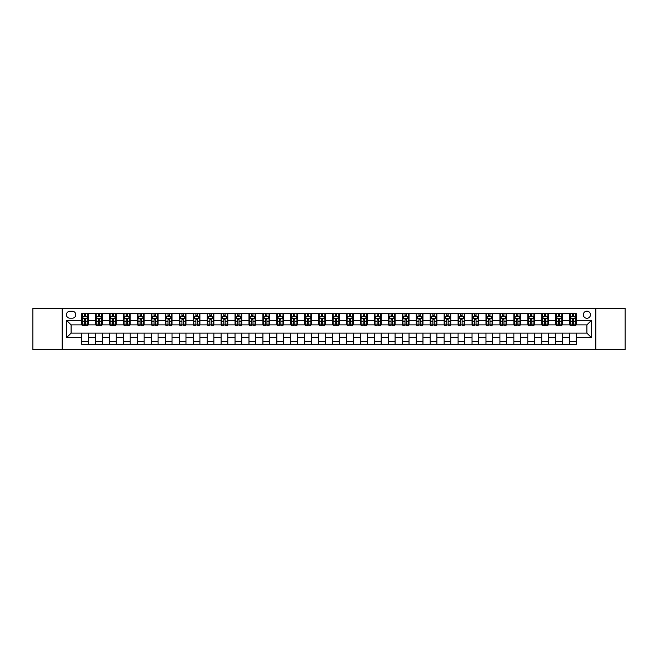 <?xml version="1.0" encoding="UTF-8"?>
<svg xmlns="http://www.w3.org/2000/svg" width="658" height="658" viewBox="0 0 658 658"><rect width="100%" height="100%" fill="white"/><g stroke="black" fill="none" stroke-linecap="round" stroke-linejoin="round"><path stroke-width="0.99" d="M586.903 311.16A3.57 3.57 0 0 0 583.333 314.721A3.57 3.57 0 0 0 586.903 318.291A3.57 3.57 0 0 0 590.473 314.721A3.57 3.57 0 0 0 586.903 311.16M595.827 349.628L625.1 349.628L625.1 308.372L595.827 308.372L595.827 349.628L62.173 349.628L62.173 308.372L32.9 308.372L32.9 349.628L62.173 349.628M69.871 318.184L72.322 318.184A3.455 3.455 0 0 0 75.785 314.721A3.455 3.455 0 0 0 72.322 311.267L69.871 311.267A3.455 3.455 0 0 0 66.417 314.721A3.455 3.455 0 0 0 69.871 318.184M595.827 308.372L62.173 308.372M81.691 337.587L66.639 337.587L66.639 320.413L81.691 320.413L81.691 324.871L71.097 324.871L71.097 333.129L81.691 333.129L81.691 344.331L576.309 344.331L576.309 333.129L586.903 333.129L586.903 324.871L576.309 324.871L576.309 320.413L591.361 320.413L591.361 337.587L576.309 337.587M576.309 320.413L576.309 313.669L81.691 313.669L81.691 320.413M569.614 313.669L569.614 324.871L570.173 324.871M572.295 324.871L573.628 324.871M575.75 324.871L576.309 324.871M569.614 324.871L561.809 324.871M555.673 313.669L555.673 324.871L556.232 324.871M558.354 324.871L559.687 324.871M555.673 324.871L547.867 324.871M541.731 313.669L541.731 324.871L542.291 324.871M544.413 324.871L545.753 324.871M541.731 324.871L533.926 324.871M527.79 313.669L527.79 324.871L528.349 324.871M530.471 324.871L531.812 324.871M527.79 324.871L519.985 324.871M513.857 313.669L513.857 324.871L514.408 324.871M516.53 324.871L517.871 324.871M513.857 324.871L506.043 324.871M499.915 313.669L499.915 324.871L500.467 324.871M502.589 324.871L503.929 324.871M499.915 324.871L492.11 324.871M485.974 313.669L485.974 324.871L486.533 324.871M488.647 324.871L489.988 324.871M485.974 324.871L478.169 324.871M472.033 313.669L472.033 324.871L472.592 324.871M474.706 324.871L476.047 324.871M472.033 324.871L464.227 324.871M458.091 313.669L458.091 324.871L458.651 324.871M460.765 324.871L462.105 324.871M458.091 324.871L450.286 324.871M444.15 313.669L444.15 324.871L444.709 324.871M446.823 324.871L448.164 324.871M444.15 324.871L436.344 324.871M430.209 313.669L430.209 324.871L430.768 324.871M432.89 324.871L434.222 324.871M430.209 324.871L422.403 324.871M416.267 313.669L416.267 324.871L416.827 324.871M418.949 324.871L420.281 324.871M416.267 324.871L408.462 324.871M402.326 313.669L402.326 324.871L402.885 324.871M405.007 324.871L406.34 324.871M402.326 324.871L394.52 324.871M388.385 313.669L388.385 324.871L388.944 324.871M391.066 324.871L392.398 324.871M388.385 324.871L380.579 324.871M374.443 313.669L374.443 324.871L375.002 324.871M377.124 324.871L378.465 324.871M374.443 324.871L366.638 324.871M360.51 313.669L360.51 324.871L361.061 324.871M363.183 324.871L364.524 324.871M360.51 324.871L352.696 324.871M346.569 313.669L346.569 324.871L347.12 324.871M349.242 324.871L350.582 324.871M346.569 324.871L338.755 324.871M332.627 313.669L332.627 324.871L333.178 324.871M335.3 324.871L336.641 324.871M332.627 324.871L324.822 324.871M318.686 313.669L318.686 324.871L319.245 324.871M321.359 324.871L322.7 324.871M318.686 324.871L310.88 324.871M304.744 313.669L304.744 324.871L305.304 324.871M307.418 324.871L308.758 324.871M304.744 324.871L296.939 324.871M290.803 313.669L290.803 324.871L291.362 324.871M293.476 324.871L294.817 324.871M290.803 324.871L282.998 324.871M276.862 313.669L276.862 324.871L277.421 324.871M279.535 324.871L280.876 324.871M276.862 324.871L269.056 324.871M262.92 313.669L262.92 324.871L263.48 324.871M265.602 324.871L266.934 324.871M262.92 324.871L255.115 324.871M248.979 313.669L248.979 324.871L249.538 324.871M251.66 324.871L252.993 324.871M248.979 324.871L241.173 324.871M235.038 313.669L235.038 324.871L235.597 324.871M237.719 324.871L239.051 324.871M235.038 324.871L227.232 324.871M221.096 313.669L221.096 324.871L221.656 324.871M223.778 324.871L225.11 324.871M221.096 324.871L213.291 324.871M207.155 313.669L207.155 324.871L207.714 324.871M209.836 324.871L211.177 324.871M207.155 324.871L199.349 324.871M193.222 313.669L193.222 324.871L193.773 324.871M195.895 324.871L197.236 324.871M193.222 324.871L185.408 324.871M179.28 313.669L179.28 324.871L179.831 324.871M181.953 324.871L183.294 324.871M179.28 324.871L171.467 324.871M165.339 313.669L165.339 324.871L165.89 324.871M168.012 324.871L169.353 324.871M165.339 324.871L157.533 324.871M151.398 313.669L151.398 324.871L151.957 324.871M154.071 324.871L155.411 324.871M151.398 324.871L143.592 324.871M137.456 313.669L137.456 324.871L138.016 324.871M140.129 324.871L141.47 324.871M137.456 324.871L129.651 324.871M123.515 313.669L123.515 324.871L124.074 324.871M126.188 324.871L127.529 324.871M123.515 324.871L115.709 324.871M109.573 313.669L109.573 324.871L110.133 324.871M112.247 324.871L113.587 324.871M109.573 324.871L101.768 324.871M95.632 313.669L95.632 324.871L96.191 324.871M98.313 324.871L99.646 324.871M95.632 324.871L87.827 324.871M81.691 324.871L82.25 324.871M84.372 324.871L85.705 324.871M81.691 333.129L88.386 333.129L88.386 344.331M576.309 333.129L88.386 333.129M88.386 313.669L88.386 324.871M81.691 316.457L82.25 316.457M84.372 316.457L85.705 316.457M87.827 316.457L88.386 316.457M81.691 341.543L88.386 341.543M95.632 333.129L95.632 344.331M102.327 313.669L102.327 324.871M95.632 316.457L96.191 316.457M98.313 316.457L99.646 316.457M101.768 316.457L102.327 316.457M102.327 333.129L102.327 344.331M95.632 341.543L102.327 341.543M109.573 333.129L109.573 344.331M116.269 333.129L116.269 344.331M109.573 341.543L116.269 341.543M116.269 313.669L116.269 324.871M109.573 316.457L110.133 316.457M112.247 316.457L113.587 316.457M115.709 316.457L116.269 316.457M123.515 333.129L123.515 344.331M130.21 333.129L130.21 344.331M123.515 341.543L130.21 341.543M130.21 313.669L130.21 324.871M123.515 316.457L124.074 316.457M126.188 316.457L127.529 316.457M129.651 316.457L130.21 316.457M137.456 333.129L137.456 344.331M144.143 333.129L144.143 344.331M137.456 341.543L144.143 341.543M144.143 313.669L144.143 324.871M137.456 316.457L138.016 316.457M140.129 316.457L141.47 316.457M143.592 316.457L144.143 316.457M151.398 333.129L151.398 344.331M158.084 333.129L158.084 344.331M151.398 341.543L158.084 341.543M158.084 313.669L158.084 324.871M151.398 316.457L151.957 316.457M154.071 316.457L155.411 316.457M157.533 316.457L158.084 316.457M165.339 333.129L165.339 344.331M172.026 333.129L172.026 344.331M165.339 341.543L172.026 341.543M172.026 313.669L172.026 324.871M165.339 316.457L165.89 316.457M168.012 316.457L169.353 316.457M171.467 316.457L172.026 316.457M179.28 333.129L179.28 344.331M185.967 333.129L185.967 344.331M179.28 341.543L185.967 341.543M185.967 313.669L185.967 324.871M179.28 316.457L179.831 316.457M181.953 316.457L183.294 316.457M185.408 316.457L185.967 316.457M193.222 333.129L193.222 344.331M199.909 333.129L199.909 344.331M193.222 341.543L199.909 341.543M199.909 313.669L199.909 324.871M193.222 316.457L193.773 316.457M195.895 316.457L197.236 316.457M199.349 316.457L199.909 316.457M207.155 333.129L207.155 344.331M213.85 333.129L213.85 344.331M207.155 341.543L213.85 341.543M213.85 313.669L213.85 324.871M207.155 316.457L207.714 316.457M209.836 316.457L211.177 316.457M213.291 316.457L213.85 316.457M221.096 333.129L221.096 344.331M227.791 333.129L227.791 344.331M221.096 341.543L227.791 341.543M227.791 313.669L227.791 324.871M221.096 316.457L221.656 316.457M223.778 316.457L225.11 316.457M227.232 316.457L227.791 316.457M235.038 333.129L235.038 344.331M241.733 333.129L241.733 344.331M235.038 341.543L241.733 341.543M241.733 313.669L241.733 324.871M235.038 316.457L235.597 316.457M237.719 316.457L239.051 316.457M241.173 316.457L241.733 316.457M248.979 333.129L248.979 344.331M255.674 333.129L255.674 344.331M248.979 341.543L255.674 341.543M255.674 313.669L255.674 324.871M248.979 316.457L249.538 316.457M251.66 316.457L252.993 316.457M255.115 316.457L255.674 316.457M262.92 333.129L262.92 344.331M269.615 333.129L269.615 344.331M262.92 341.543L269.615 341.543M269.615 313.669L269.615 324.871M262.92 316.457L263.48 316.457M265.602 316.457L266.934 316.457M269.056 316.457L269.615 316.457M276.862 333.129L276.862 344.331M283.557 333.129L283.557 344.331M276.862 341.543L283.557 341.543M283.557 313.669L283.557 324.871M276.862 316.457L277.421 316.457M279.535 316.457L280.876 316.457M282.998 316.457L283.557 316.457M290.803 333.129L290.803 344.331M297.49 333.129L297.49 344.331M290.803 341.543L297.49 341.543M297.49 313.669L297.49 324.871M290.803 316.457L291.362 316.457M293.476 316.457L294.817 316.457M296.939 316.457L297.49 316.457M304.744 333.129L304.744 344.331M311.431 333.129L311.431 344.331M304.744 341.543L311.431 341.543M311.431 313.669L311.431 324.871M304.744 316.457L305.304 316.457M307.418 316.457L308.758 316.457M310.88 316.457L311.431 316.457M318.686 333.129L318.686 344.331M325.373 333.129L325.373 344.331M318.686 341.543L325.373 341.543M325.373 313.669L325.373 324.871M318.686 316.457L319.245 316.457M321.359 316.457L322.7 316.457M324.822 316.457L325.373 316.457M332.627 333.129L332.627 344.331M339.314 333.129L339.314 344.331M332.627 341.543L339.314 341.543M339.314 313.669L339.314 324.871M332.627 316.457L333.178 316.457M335.3 316.457L336.641 316.457M338.755 316.457L339.314 316.457M346.569 333.129L346.569 344.331M353.256 333.129L353.256 344.331M346.569 341.543L353.256 341.543M353.256 313.669L353.256 324.871M346.569 316.457L347.12 316.457M349.242 316.457L350.582 316.457M352.696 316.457L353.256 316.457M360.51 333.129L360.51 344.331M367.197 333.129L367.197 344.331M360.51 341.543L367.197 341.543M367.197 313.669L367.197 324.871M360.51 316.457L361.061 316.457M363.183 316.457L364.524 316.457M366.638 316.457L367.197 316.457M374.443 333.129L374.443 344.331M381.138 333.129L381.138 344.331M374.443 341.543L381.138 341.543M381.138 313.669L381.138 324.871M374.443 316.457L375.002 316.457M377.124 316.457L378.465 316.457M380.579 316.457L381.138 316.457M388.385 333.129L388.385 344.331M395.08 333.129L395.08 344.331M388.385 341.543L395.08 341.543M395.08 313.669L395.08 324.871M388.385 316.457L388.944 316.457M391.066 316.457L392.398 316.457M394.52 316.457L395.08 316.457M402.326 333.129L402.326 344.331M409.021 333.129L409.021 344.331M402.326 341.543L409.021 341.543M409.021 313.669L409.021 324.871M402.326 316.457L402.885 316.457M405.007 316.457L406.34 316.457M408.462 316.457L409.021 316.457M416.267 333.129L416.267 344.331M422.962 333.129L422.962 344.331M416.267 341.543L422.962 341.543M422.962 313.669L422.962 324.871M416.267 316.457L416.827 316.457M418.949 316.457L420.281 316.457M422.403 316.457L422.962 316.457M430.209 333.129L430.209 344.331M436.904 333.129L436.904 344.331M430.209 341.543L436.904 341.543M436.904 313.669L436.904 324.871M430.209 316.457L430.768 316.457M432.89 316.457L434.222 316.457M436.344 316.457L436.904 316.457M444.15 333.129L444.15 344.331M450.845 333.129L450.845 344.331M444.15 341.543L450.845 341.543M450.845 313.669L450.845 324.871M444.15 316.457L444.709 316.457M446.823 316.457L448.164 316.457M450.286 316.457L450.845 316.457M458.091 333.129L458.091 344.331M464.778 333.129L464.778 344.331M458.091 341.543L464.778 341.543M464.778 313.669L464.778 324.871M458.091 316.457L458.651 316.457M460.765 316.457L462.105 316.457M464.227 316.457L464.778 316.457M472.033 333.129L472.033 344.331M478.72 333.129L478.72 344.331M472.033 341.543L478.72 341.543M478.72 313.669L478.72 324.871M472.033 316.457L472.592 316.457M474.706 316.457L476.047 316.457M478.169 316.457L478.72 316.457M485.974 333.129L485.974 344.331M492.661 333.129L492.661 344.331M485.974 341.543L492.661 341.543M492.661 313.669L492.661 324.871M485.974 316.457L486.533 316.457M488.647 316.457L489.988 316.457M492.11 316.457L492.661 316.457M499.915 333.129L499.915 344.331M506.602 333.129L506.602 344.331M499.915 341.543L506.602 341.543M506.602 313.669L506.602 324.871M499.915 316.457L500.467 316.457M502.589 316.457L503.929 316.457M506.043 316.457L506.602 316.457M513.857 333.129L513.857 344.331M520.544 333.129L520.544 344.331M513.857 341.543L520.544 341.543M520.544 313.669L520.544 324.871M513.857 316.457L514.408 316.457M516.53 316.457L517.871 316.457M519.985 316.457L520.544 316.457M527.79 333.129L527.79 344.331M534.485 333.129L534.485 344.331M527.79 341.543L534.485 341.543M534.485 313.669L534.485 324.871M527.79 316.457L528.349 316.457M530.471 316.457L531.812 316.457M533.926 316.457L534.485 316.457M541.731 333.129L541.731 344.331M548.427 333.129L548.427 344.331M541.731 341.543L548.427 341.543M548.427 313.669L548.427 324.871M541.731 316.457L542.291 316.457M544.413 316.457L545.753 316.457M547.867 316.457L548.427 316.457M555.673 333.129L555.673 344.331M562.368 333.129L562.368 344.331M555.673 341.543L562.368 341.543M562.368 313.669L562.368 324.871M555.673 316.457L556.232 316.457M558.354 316.457L559.687 316.457M561.809 316.457L562.368 316.457M569.614 333.129L569.614 344.331M569.614 341.543L576.309 341.543M569.614 316.457L570.173 316.457M572.295 316.457L573.628 316.457M575.75 316.457L576.309 316.457M71.097 324.871L66.639 320.413M71.097 333.129L66.639 337.587M591.361 320.413L586.903 324.871M591.361 337.587L586.903 333.129M85.705 315.116L84.372 315.116M87.827 324.147L85.705 324.147L85.705 325.546L87.827 325.546L87.827 318.743L86.708 316.506L83.369 316.506L82.25 318.743L82.25 325.546L84.372 325.546L84.372 324.147L82.25 324.147M82.25 318.743L82.25 313.669M87.827 318.743L87.827 313.669M84.372 316.506L84.372 313.669M85.705 313.669L85.705 316.506M85.705 324.147L85.705 319.574L84.372 319.574L84.372 324.147M99.646 315.116L98.313 315.116M101.768 324.147L99.646 324.147L99.646 325.546L101.768 325.546L101.768 318.743L100.649 316.506L97.31 316.506L96.191 318.743L96.191 325.546L98.313 325.546L98.313 324.147L96.191 324.147M96.191 318.743L96.191 313.669M101.768 318.743L101.768 313.669M98.313 316.506L98.313 313.669M99.646 313.669L99.646 316.506M99.646 324.147L99.646 319.574L98.313 319.574L98.313 324.147M113.587 315.116L112.247 315.116M115.709 324.147L113.587 324.147L113.587 325.546L115.709 325.546L115.709 318.743L114.591 316.506L111.243 316.506L110.133 318.743L110.133 325.546L112.247 325.546L112.247 324.147L110.133 324.147M110.133 318.743L110.133 313.669M115.709 318.743L115.709 313.669M112.247 316.506L112.247 313.669M113.587 313.669L113.587 316.506M113.587 324.147L113.587 319.574L112.247 319.574L112.247 324.147M127.529 315.116L126.188 315.116M129.651 324.147L127.529 324.147L127.529 325.546L129.651 325.546L129.651 318.743L128.532 316.506L125.184 316.506L124.074 318.743L124.074 325.546L126.188 325.546L126.188 324.147L124.074 324.147M124.074 318.743L124.074 313.669M129.651 318.743L129.651 313.669M126.188 316.506L126.188 313.669M127.529 313.669L127.529 316.506M127.529 324.147L127.529 319.574L126.188 319.574L126.188 324.147M141.47 315.116L140.129 315.116M143.592 324.147L141.47 324.147L141.47 325.546L143.592 325.546L143.592 318.743L142.473 316.506L139.126 316.506L138.016 318.743L138.016 325.546L140.129 325.546L140.129 324.147L138.016 324.147M138.016 318.743L138.016 313.669M143.592 318.743L143.592 313.669M140.129 316.506L140.129 313.669M141.47 313.669L141.47 316.506M141.47 324.147L141.47 319.574L140.129 319.574L140.129 324.147M155.411 315.116L154.071 315.116M157.533 324.147L155.411 324.147L155.411 325.546L157.533 325.546L157.533 318.743L156.415 316.506L153.067 316.506L151.957 318.743L151.957 325.546L154.071 325.546L154.071 324.147L151.957 324.147M151.957 318.743L151.957 313.669M157.533 318.743L157.533 313.669M154.071 316.506L154.071 313.669M155.411 313.669L155.411 316.506M155.411 324.147L155.411 319.574L154.071 319.574L154.071 324.147M169.353 315.116L168.012 315.116M171.467 324.147L169.353 324.147L169.353 325.546L171.467 325.546L171.467 318.743L170.356 316.506L167.009 316.506L165.89 318.743L165.89 325.546L168.012 325.546L168.012 324.147L165.89 324.147M165.89 318.743L165.89 313.669M171.467 318.743L171.467 313.669M168.012 316.506L168.012 313.669M169.353 313.669L169.353 316.506M169.353 324.147L169.353 319.574L168.012 319.574L168.012 324.147M183.294 315.116L181.953 315.116M185.408 324.147L183.294 324.147L183.294 325.546L185.408 325.546L185.408 318.743L184.298 316.506L180.95 316.506L179.831 318.743L179.831 325.546L181.953 325.546L181.953 324.147L179.831 324.147M179.831 318.743L179.831 313.669M185.408 318.743L185.408 313.669M181.953 316.506L181.953 313.669M183.294 313.669L183.294 316.506M183.294 324.147L183.294 319.574L181.953 319.574L181.953 324.147M197.236 315.116L195.895 315.116M199.349 324.147L197.236 324.147L197.236 325.546L199.349 325.546L199.349 318.743L198.239 316.506L194.891 316.506L193.773 318.743L193.773 325.546L195.895 325.546L195.895 324.147L193.773 324.147M193.773 318.743L193.773 313.669M199.349 318.743L199.349 313.669M195.895 316.506L195.895 313.669M197.236 313.669L197.236 316.506M197.236 324.147L197.236 319.574L195.895 319.574L195.895 324.147M211.177 315.116L209.836 315.116M213.291 324.147L211.177 324.147L211.177 325.546L213.291 325.546L213.291 318.743L212.18 316.506L208.833 316.506L207.714 318.743L207.714 325.546L209.836 325.546L209.836 324.147L207.714 324.147M207.714 318.743L207.714 313.669M213.291 318.743L213.291 313.669M209.836 316.506L209.836 313.669M211.177 313.669L211.177 316.506M211.177 324.147L211.177 319.574L209.836 319.574L209.836 324.147M225.11 315.116L223.778 315.116M227.232 324.147L225.11 324.147L225.11 325.546L227.232 325.546L227.232 318.743L226.122 316.506L222.774 316.506L221.656 318.743L221.656 325.546L223.778 325.546L223.778 324.147L221.656 324.147M221.656 318.743L221.656 313.669M227.232 318.743L227.232 313.669M223.778 316.506L223.778 313.669M225.11 313.669L225.11 316.506M225.11 324.147L225.11 319.574L223.778 319.574L223.778 324.147M239.051 315.116L237.719 315.116M241.173 324.147L239.051 324.147L239.051 325.546L241.173 325.546L241.173 318.743L240.055 316.506L236.716 316.506L235.597 318.743L235.597 325.546L237.719 325.546L237.719 324.147L235.597 324.147M235.597 318.743L235.597 313.669M241.173 318.743L241.173 313.669M237.719 316.506L237.719 313.669M239.051 313.669L239.051 316.506M239.051 324.147L239.051 319.574L237.719 319.574L237.719 324.147M252.993 315.116L251.66 315.116M255.115 324.147L252.993 324.147L252.993 325.546L255.115 325.546L255.115 318.743L253.996 316.506L250.657 316.506L249.538 318.743L249.538 325.546L251.66 325.546L251.66 324.147L249.538 324.147M249.538 318.743L249.538 313.669M255.115 318.743L255.115 313.669M251.66 316.506L251.66 313.669M252.993 313.669L252.993 316.506M252.993 324.147L252.993 319.574L251.66 319.574L251.66 324.147M266.934 315.116L265.602 315.116M269.056 324.147L266.934 324.147L266.934 325.546L269.056 325.546L269.056 318.743L267.938 316.506L264.59 316.506L263.48 318.743L263.48 325.546L265.602 325.546L265.602 324.147L263.48 324.147M263.48 318.743L263.48 313.669M269.056 318.743L269.056 313.669M265.602 316.506L265.602 313.669M266.934 313.669L266.934 316.506M266.934 324.147L266.934 319.574L265.602 319.574L265.602 324.147M280.876 315.116L279.535 315.116M282.998 324.147L280.876 324.147L280.876 325.546L282.998 325.546L282.998 318.743L281.879 316.506L278.531 316.506L277.421 318.743L277.421 325.546L279.535 325.546L279.535 324.147L277.421 324.147M277.421 318.743L277.421 313.669M282.998 318.743L282.998 313.669M279.535 316.506L279.535 313.669M280.876 313.669L280.876 316.506M280.876 324.147L280.876 319.574L279.535 319.574L279.535 324.147M294.817 315.116L293.476 315.116M296.939 324.147L294.817 324.147L294.817 325.546L296.939 325.546L296.939 318.743L295.82 316.506L292.473 316.506L291.362 318.743L291.362 325.546L293.476 325.546L293.476 324.147L291.362 324.147M291.362 318.743L291.362 313.669M296.939 318.743L296.939 313.669M293.476 316.506L293.476 313.669M294.817 313.669L294.817 316.506M294.817 324.147L294.817 319.574L293.476 319.574L293.476 324.147M308.758 315.116L307.418 315.116M310.88 324.147L308.758 324.147L308.758 325.546L310.88 325.546L310.88 318.743L309.762 316.506L306.414 316.506L305.304 318.743L305.304 325.546L307.418 325.546L307.418 324.147L305.304 324.147M305.304 318.743L305.304 313.669M310.88 318.743L310.88 313.669M307.418 316.506L307.418 313.669M308.758 313.669L308.758 316.506M308.758 324.147L308.758 319.574L307.418 319.574L307.418 324.147M322.7 315.116L321.359 315.116M324.822 324.147L322.7 324.147L322.7 325.546L324.822 325.546L324.822 318.743L323.703 316.506L320.356 316.506L319.245 318.743L319.245 325.546L321.359 325.546L321.359 324.147L319.245 324.147M319.245 318.743L319.245 313.669M324.822 318.743L324.822 313.669M321.359 316.506L321.359 313.669M322.7 313.669L322.7 316.506M322.7 324.147L322.7 319.574L321.359 319.574L321.359 324.147M336.641 315.116L335.3 315.116M338.755 324.147L336.641 324.147L336.641 325.546L338.755 325.546L338.755 318.743L337.644 316.506L334.297 316.506L333.178 318.743L333.178 325.546L335.3 325.546L335.3 324.147L333.178 324.147M333.178 318.743L333.178 313.669M338.755 318.743L338.755 313.669M335.3 316.506L335.3 313.669M336.641 313.669L336.641 316.506M336.641 324.147L336.641 319.574L335.3 319.574L335.3 324.147M350.582 315.116L349.242 315.116M352.696 324.147L350.582 324.147L350.582 325.546L352.696 325.546L352.696 318.743L351.586 316.506L348.238 316.506L347.12 318.743L347.12 325.546L349.242 325.546L349.242 324.147L347.12 324.147M347.12 318.743L347.12 313.669M352.696 318.743L352.696 313.669M349.242 316.506L349.242 313.669M350.582 313.669L350.582 316.506M350.582 324.147L350.582 319.574L349.242 319.574L349.242 324.147M364.524 315.116L363.183 315.116M366.638 324.147L364.524 324.147L364.524 325.546L366.638 325.546L366.638 318.743L365.527 316.506L362.18 316.506L361.061 318.743L361.061 325.546L363.183 325.546L363.183 324.147L361.061 324.147M361.061 318.743L361.061 313.669M366.638 318.743L366.638 313.669M363.183 316.506L363.183 313.669M364.524 313.669L364.524 316.506M364.524 324.147L364.524 319.574L363.183 319.574L363.183 324.147M378.465 315.116L377.124 315.116M380.579 324.147L378.465 324.147L378.465 325.546L380.579 325.546L380.579 318.743L379.469 316.506L376.121 316.506L375.002 318.743L375.002 325.546L377.124 325.546L377.124 324.147L375.002 324.147M375.002 318.743L375.002 313.669M380.579 318.743L380.579 313.669M377.124 316.506L377.124 313.669M378.465 313.669L378.465 316.506M378.465 324.147L378.465 319.574L377.124 319.574L377.124 324.147M392.398 315.116L391.066 315.116M394.52 324.147L392.398 324.147L392.398 325.546L394.52 325.546L394.52 318.743L393.41 316.506L390.062 316.506L388.944 318.743L388.944 325.546L391.066 325.546L391.066 324.147L388.944 324.147M388.944 318.743L388.944 313.669M394.52 318.743L394.52 313.669M391.066 316.506L391.066 313.669M392.398 313.669L392.398 316.506M392.398 324.147L392.398 319.574L391.066 319.574L391.066 324.147M406.34 315.116L405.007 315.116M408.462 324.147L406.34 324.147L406.34 325.546L408.462 325.546L408.462 318.743L407.343 316.506L404.004 316.506L402.885 318.743L402.885 325.546L405.007 325.546L405.007 324.147L402.885 324.147M402.885 318.743L402.885 313.669M408.462 318.743L408.462 313.669M405.007 316.506L405.007 313.669M406.34 313.669L406.34 316.506M406.34 324.147L406.34 319.574L405.007 319.574L405.007 324.147M420.281 315.116L418.949 315.116M422.403 324.147L420.281 324.147L420.281 325.546L422.403 325.546L422.403 318.743L421.285 316.506L417.945 316.506L416.827 318.743L416.827 325.546L418.949 325.546L418.949 324.147L416.827 324.147M416.827 318.743L416.827 313.669M422.403 318.743L422.403 313.669M418.949 316.506L418.949 313.669M420.281 313.669L420.281 316.506M420.281 324.147L420.281 319.574L418.949 319.574L418.949 324.147M434.222 315.116L432.89 315.116M436.344 324.147L434.222 324.147L434.222 325.546L436.344 325.546L436.344 318.743L435.226 316.506L431.878 316.506L430.768 318.743L430.768 325.546L432.89 325.546L432.89 324.147L430.768 324.147M430.768 318.743L430.768 313.669M436.344 318.743L436.344 313.669M432.89 316.506L432.89 313.669M434.222 313.669L434.222 316.506M434.222 324.147L434.222 319.574L432.89 319.574L432.89 324.147M448.164 315.116L446.823 315.116M450.286 324.147L448.164 324.147L448.164 325.546L450.286 325.546L450.286 318.743L449.167 316.506L445.82 316.506L444.709 318.743L444.709 325.546L446.823 325.546L446.823 324.147L444.709 324.147M444.709 318.743L444.709 313.669M450.286 318.743L450.286 313.669M446.823 316.506L446.823 313.669M448.164 313.669L448.164 316.506M448.164 324.147L448.164 319.574L446.823 319.574L446.823 324.147M462.105 315.116L460.765 315.116M464.227 324.147L462.105 324.147L462.105 325.546L464.227 325.546L464.227 318.743L463.109 316.506L459.761 316.506L458.651 318.743L458.651 325.546L460.765 325.546L460.765 324.147L458.651 324.147M458.651 318.743L458.651 313.669M464.227 318.743L464.227 313.669M460.765 316.506L460.765 313.669M462.105 313.669L462.105 316.506M462.105 324.147L462.105 319.574L460.765 319.574L460.765 324.147M476.047 315.116L474.706 315.116M478.169 324.147L476.047 324.147L476.047 325.546L478.169 325.546L478.169 318.743L477.05 316.506L473.702 316.506L472.592 318.743L472.592 325.546L474.706 325.546L474.706 324.147L472.592 324.147M472.592 318.743L472.592 313.669M478.169 318.743L478.169 313.669M474.706 316.506L474.706 313.669M476.047 313.669L476.047 316.506M476.047 324.147L476.047 319.574L474.706 319.574L474.706 324.147M489.988 315.116L488.647 315.116M492.11 324.147L489.988 324.147L489.988 325.546L492.11 325.546L492.11 318.743L490.991 316.506L487.644 316.506L486.533 318.743L486.533 325.546L488.647 325.546L488.647 324.147L486.533 324.147M486.533 318.743L486.533 313.669M492.11 318.743L492.11 313.669M488.647 316.506L488.647 313.669M489.988 313.669L489.988 316.506M489.988 324.147L489.988 319.574L488.647 319.574L488.647 324.147M503.929 315.116L502.589 315.116M506.043 324.147L503.929 324.147L503.929 325.546L506.043 325.546L506.043 318.743L504.933 316.506L501.585 316.506L500.467 318.743L500.467 325.546L502.589 325.546L502.589 324.147L500.467 324.147M500.467 318.743L500.467 313.669M506.043 318.743L506.043 313.669M502.589 316.506L502.589 313.669M503.929 313.669L503.929 316.506M503.929 324.147L503.929 319.574L502.589 319.574L502.589 324.147M517.871 315.116L516.53 315.116M519.985 324.147L517.871 324.147L517.871 325.546L519.985 325.546L519.985 318.743L518.874 316.506L515.527 316.506L514.408 318.743L514.408 325.546L516.53 325.546L516.53 324.147L514.408 324.147M514.408 318.743L514.408 313.669M519.985 318.743L519.985 313.669M516.53 316.506L516.53 313.669M517.871 313.669L517.871 316.506M517.871 324.147L517.871 319.574L516.53 319.574L516.53 324.147M531.812 315.116L530.471 315.116M533.926 324.147L531.812 324.147L531.812 325.546L533.926 325.546L533.926 318.743L532.815 316.506L529.468 316.506L528.349 318.743L528.349 325.546L530.471 325.546L530.471 324.147L528.349 324.147M528.349 318.743L528.349 313.669M533.926 318.743L533.926 313.669M530.471 316.506L530.471 313.669M531.812 313.669L531.812 316.506M531.812 324.147L531.812 319.574L530.471 319.574L530.471 324.147M545.753 315.116L544.413 315.116M547.867 324.147L545.753 324.147L545.753 325.546L547.867 325.546L547.867 318.743L546.757 316.506L543.409 316.506L542.291 318.743L542.291 325.546L544.413 325.546L544.413 324.147L542.291 324.147M542.291 318.743L542.291 313.669M547.867 318.743L547.867 313.669M544.413 316.506L544.413 313.669M545.753 313.669L545.753 316.506M545.753 324.147L545.753 319.574L544.413 319.574L544.413 324.147M559.687 315.116L558.354 315.116M561.809 324.147L559.687 324.147L559.687 325.546L561.809 325.546L561.809 318.743L560.69 316.506L557.351 316.506L556.232 318.743L556.232 325.546L558.354 325.546L558.354 324.147L556.232 324.147M556.232 318.743L556.232 313.669M561.809 318.743L561.809 313.669M558.354 316.506L558.354 313.669M559.687 313.669L559.687 316.506M559.687 324.147L559.687 319.574L558.354 319.574L558.354 324.147M573.628 315.116L572.295 315.116M575.75 324.147L573.628 324.147L573.628 325.546L575.75 325.546L575.75 318.743L574.631 316.506L571.292 316.506L570.173 318.743L570.173 325.546L572.295 325.546L572.295 324.147L570.173 324.147M570.173 318.743L570.173 313.669M575.75 318.743L575.75 313.669M572.295 316.506L572.295 313.669M573.628 313.669L573.628 316.506M573.628 324.147L573.628 319.574L572.295 319.574L572.295 324.147M95.632 337.587L88.386 337.587M95.632 320.413L88.386 320.413M109.573 320.413L102.327 320.413M109.573 337.587L102.327 337.587M123.515 320.413L116.269 320.413M123.515 337.587L116.269 337.587M137.456 320.413L130.21 320.413M137.456 337.587L130.21 337.587M151.398 320.413L144.143 320.413M151.398 337.587L144.143 337.587M165.339 320.413L158.084 320.413M165.339 337.587L158.084 337.587M179.28 320.413L172.026 320.413M179.28 337.587L172.026 337.587M193.222 320.413L185.967 320.413M193.222 337.587L185.967 337.587M207.155 320.413L199.909 320.413M207.155 337.587L199.909 337.587M221.096 320.413L213.85 320.413M221.096 337.587L213.85 337.587M235.038 320.413L227.791 320.413M235.038 337.587L227.791 337.587M248.979 320.413L241.733 320.413M248.979 337.587L241.733 337.587M262.92 320.413L255.674 320.413M262.92 337.587L255.674 337.587M276.862 320.413L269.615 320.413M276.862 337.587L269.615 337.587M290.803 320.413L283.557 320.413M290.803 337.587L283.557 337.587M304.744 320.413L297.49 320.413M304.744 337.587L297.49 337.587M318.686 320.413L311.431 320.413M318.686 337.587L311.431 337.587M332.627 320.413L325.373 320.413M332.627 337.587L325.373 337.587M346.569 320.413L339.314 320.413M346.569 337.587L339.314 337.587M360.51 320.413L353.256 320.413M360.51 337.587L353.256 337.587M374.443 320.413L367.197 320.413M374.443 337.587L367.197 337.587M388.385 320.413L381.138 320.413M388.385 337.587L381.138 337.587M402.326 320.413L395.08 320.413M402.326 337.587L395.08 337.587M416.267 320.413L409.021 320.413M416.267 337.587L409.021 337.587M430.209 320.413L422.962 320.413M430.209 337.587L422.962 337.587M444.15 320.413L436.904 320.413M444.15 337.587L436.904 337.587M458.091 320.413L450.845 320.413M458.091 337.587L450.845 337.587M472.033 320.413L464.778 320.413M472.033 337.587L464.778 337.587M485.974 320.413L478.72 320.413M485.974 337.587L478.72 337.587M499.915 320.413L492.661 320.413M499.915 337.587L492.661 337.587M513.857 320.413L506.602 320.413M513.857 337.587L506.602 337.587M527.79 320.413L520.544 320.413M527.79 337.587L520.544 337.587M541.731 320.413L534.485 320.413M541.731 337.587L534.485 337.587M555.673 320.413L548.427 320.413M555.673 337.587L548.427 337.587M569.614 320.413L562.368 320.413M569.614 337.587L562.368 337.587M87.802 318.686L82.275 318.686M82.25 316.646L83.295 316.646M86.782 316.646L87.827 316.646M84.372 321.153L82.25 321.153M87.827 321.153L85.705 321.153M85.705 315.824L84.372 315.824M101.735 318.686L96.216 318.686M96.191 316.646L97.236 316.646M100.715 316.646L101.768 316.646M98.313 321.153L96.191 321.153M101.768 321.153L99.646 321.153M99.646 315.824L98.313 315.824M115.676 318.686L110.157 318.686M110.133 316.646L111.177 316.646M114.657 316.646L115.709 316.646M112.247 321.153L110.133 321.153M115.709 321.153L113.587 321.153M113.587 315.824L112.247 315.824M129.618 318.686L124.099 318.686M124.074 316.646L125.119 316.646M128.598 316.646L129.651 316.646M126.188 321.153L124.074 321.153M129.651 321.153L127.529 321.153M127.529 315.824L126.188 315.824M143.559 318.686L138.04 318.686M138.016 316.646L139.06 316.646M142.539 316.646L143.592 316.646M140.129 321.153L138.016 321.153M143.592 321.153L141.47 321.153M141.47 315.824L140.129 315.824M157.501 318.686L151.982 318.686M151.957 316.646L153.001 316.646M156.481 316.646L157.533 316.646M154.071 321.153L151.957 321.153M157.533 321.153L155.411 321.153M155.411 315.824L154.071 315.824M171.442 318.686L165.923 318.686M165.89 316.646L166.943 316.646M170.422 316.646L171.467 316.646M168.012 321.153L165.89 321.153M171.467 321.153L169.353 321.153M169.353 315.824L168.012 315.824M185.383 318.686L179.864 318.686M179.831 316.646L180.884 316.646M184.363 316.646L185.408 316.646M181.953 321.153L179.831 321.153M185.408 321.153L183.294 321.153M183.294 315.824L181.953 315.824M199.325 318.686L193.806 318.686M193.773 316.646L194.826 316.646M198.305 316.646L199.349 316.646M195.895 321.153L193.773 321.153M199.349 321.153L197.236 321.153M197.236 315.824L195.895 315.824M213.266 318.686L207.747 318.686M207.714 316.646L208.767 316.646M212.246 316.646L213.291 316.646M209.836 321.153L207.714 321.153M213.291 321.153L211.177 321.153M211.177 315.824L209.836 315.824M227.207 318.686L221.688 318.686M221.656 316.646L222.708 316.646M226.188 316.646L227.232 316.646M223.778 321.153L221.656 321.153M227.232 321.153L225.11 321.153M225.11 315.824L223.778 315.824M241.149 318.686L235.622 318.686M235.597 316.646L236.65 316.646M240.129 316.646L241.173 316.646M237.719 321.153L235.597 321.153M241.173 321.153L239.051 321.153M239.051 315.824L237.719 315.824M255.09 318.686L249.563 318.686M249.538 316.646L250.583 316.646M254.062 316.646L255.115 316.646M251.66 321.153L249.538 321.153M255.115 321.153L252.993 321.153M252.993 315.824L251.66 315.824M269.023 318.686L263.504 318.686M263.48 316.646L264.524 316.646M268.003 316.646L269.056 316.646M265.602 321.153L263.48 321.153M269.056 321.153L266.934 321.153M266.934 315.824L265.602 315.824M282.965 318.686L277.446 318.686M277.421 316.646L278.466 316.646M281.945 316.646L282.998 316.646M279.535 321.153L277.421 321.153M282.998 321.153L280.876 321.153M280.876 315.824L279.535 315.824M296.906 318.686L291.387 318.686M291.362 316.646L292.407 316.646M295.886 316.646L296.939 316.646M293.476 321.153L291.362 321.153M296.939 321.153L294.817 321.153M294.817 315.824L293.476 315.824M310.847 318.686L305.328 318.686M305.304 316.646L306.348 316.646M309.828 316.646L310.88 316.646M307.418 321.153L305.304 321.153M310.88 321.153L308.758 321.153M308.758 315.824L307.418 315.824M324.789 318.686L319.27 318.686M319.245 316.646L320.29 316.646M323.769 316.646L324.822 316.646M321.359 321.153L319.245 321.153M324.822 321.153L322.7 321.153M322.7 315.824L321.359 315.824M338.73 318.686L333.211 318.686M333.178 316.646L334.231 316.646M337.71 316.646L338.755 316.646M335.3 321.153L333.178 321.153M338.755 321.153L336.641 321.153M336.641 315.824L335.3 315.824M352.672 318.686L347.153 318.686M347.12 316.646L348.172 316.646M351.652 316.646L352.696 316.646M349.242 321.153L347.12 321.153M352.696 321.153L350.582 321.153M350.582 315.824L349.242 315.824M366.613 318.686L361.094 318.686M361.061 316.646L362.114 316.646M365.593 316.646L366.638 316.646M363.183 321.153L361.061 321.153M366.638 321.153L364.524 321.153M364.524 315.824L363.183 315.824M380.554 318.686L375.035 318.686M375.002 316.646L376.055 316.646M379.534 316.646L380.579 316.646M377.124 321.153L375.002 321.153M380.579 321.153L378.465 321.153M378.465 315.824L377.124 315.824M394.496 318.686L388.977 318.686M388.944 316.646L389.997 316.646M393.476 316.646L394.52 316.646M391.066 321.153L388.944 321.153M394.52 321.153L392.398 321.153M392.398 315.824L391.066 315.824M408.437 318.686L402.91 318.686M402.885 316.646L403.938 316.646M407.417 316.646L408.462 316.646M405.007 321.153L402.885 321.153M408.462 321.153L406.34 321.153M406.34 315.824L405.007 315.824M422.378 318.686L416.851 318.686M416.827 316.646L417.871 316.646M421.35 316.646L422.403 316.646M418.949 321.153L416.827 321.153M422.403 321.153L420.281 321.153M420.281 315.824L418.949 315.824M436.312 318.686L430.793 318.686M430.768 316.646L431.812 316.646M435.292 316.646L436.344 316.646M432.89 321.153L430.768 321.153M436.344 321.153L434.222 321.153M434.222 315.824L432.89 315.824M450.253 318.686L444.734 318.686M444.709 316.646L445.754 316.646M449.233 316.646L450.286 316.646M446.823 321.153L444.709 321.153M450.286 321.153L448.164 321.153M448.164 315.824L446.823 315.824M464.194 318.686L458.675 318.686M458.651 316.646L459.695 316.646M463.174 316.646L464.227 316.646M460.765 321.153L458.651 321.153M464.227 321.153L462.105 321.153M462.105 315.824L460.765 315.824M478.136 318.686L472.617 318.686M472.592 316.646L473.637 316.646M477.116 316.646L478.169 316.646M474.706 321.153L472.592 321.153M478.169 321.153L476.047 321.153M476.047 315.824L474.706 315.824M492.077 318.686L486.558 318.686M486.533 316.646L487.578 316.646M491.057 316.646L492.11 316.646M488.647 321.153L486.533 321.153M492.11 321.153L489.988 321.153M489.988 315.824L488.647 315.824M506.018 318.686L500.499 318.686M500.467 316.646L501.519 316.646M504.999 316.646L506.043 316.646M502.589 321.153L500.467 321.153M506.043 321.153L503.929 321.153M503.929 315.824L502.589 315.824M519.96 318.686L514.441 318.686M514.408 316.646L515.461 316.646M518.94 316.646L519.985 316.646M516.53 321.153L514.408 321.153M519.985 321.153L517.871 321.153M517.871 315.824L516.53 315.824M533.901 318.686L528.382 318.686M528.349 316.646L529.402 316.646M532.881 316.646L533.926 316.646M530.471 321.153L528.349 321.153M533.926 321.153L531.812 321.153M531.812 315.824L530.471 315.824M547.843 318.686L542.324 318.686M542.291 316.646L543.344 316.646M546.823 316.646L547.867 316.646M544.413 321.153L542.291 321.153M547.867 321.153L545.753 321.153M545.753 315.824L544.413 315.824M561.784 318.686L556.265 318.686M556.232 316.646L557.285 316.646M560.764 316.646L561.809 316.646M558.354 321.153L556.232 321.153M561.809 321.153L559.687 321.153M559.687 315.824L558.354 315.824M575.725 318.686L570.198 318.686M570.173 316.646L571.218 316.646M574.705 316.646L575.75 316.646M572.295 321.153L570.173 321.153M575.75 321.153L573.628 321.153M573.628 315.824L572.295 315.824"/></g></svg>
